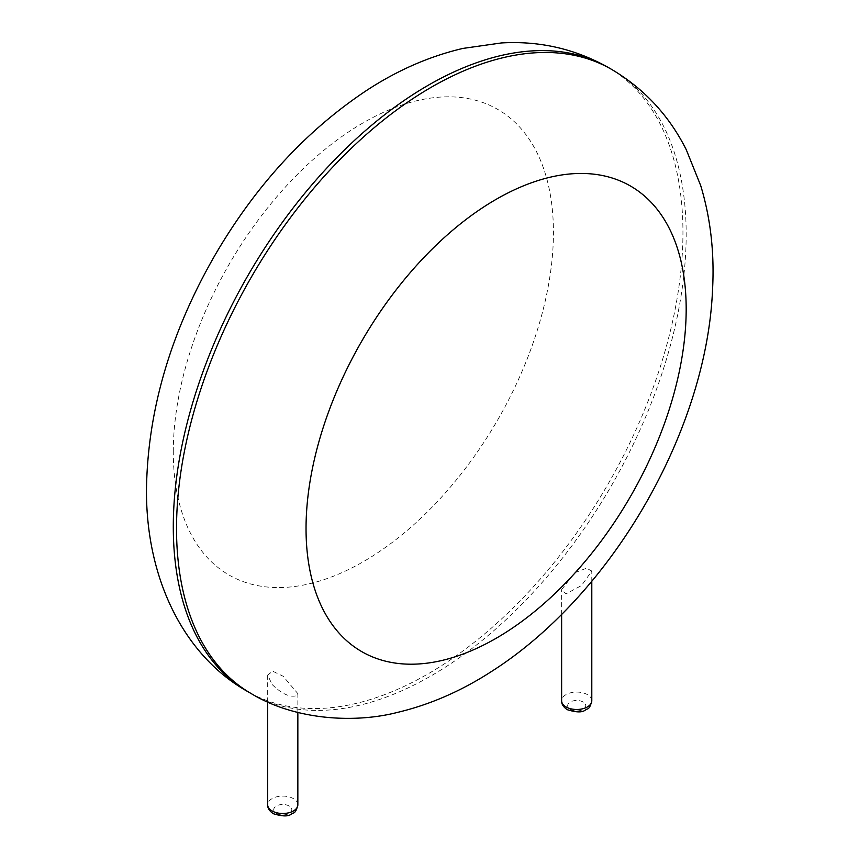 <?xml version="1.0" encoding="UTF-8"?>
<svg xmlns="http://www.w3.org/2000/svg" width="859" height="859" viewBox="0 0 859 859"><rect width="100%" height="100%" fill="white"/><g stroke="black" fill="none" stroke-linecap="round" stroke-linejoin="round"><path stroke-width="0.64" stroke-dasharray="4.29 3.22" d="M574.725 572.77L586.472 568.229L591.797 571.031L581.607 585.462L566.038 593.837L561.625 589.618L574.725 572.77M272.099 684.494C282.063 694.169 290.406 697.83 297.128 695.5L297.848 693.632L283.191 676.269L272.69 671.212L267.675 675.045L272.099 684.494M611.544 69.354A360.383 208.071 -60 0 1 611.544 485.485A360.383 208.071 -60 0 1 251.161 693.557M608.312 67.485A360.383 208.071 -60 0 1 608.312 483.617A360.383 208.071 -60 0 1 247.929 691.688M173.293 451.941A268.803 155.2 -60 0 1 458.395 97.26A268.803 155.2 -60 0 1 458.395 477.411A268.803 155.2 -60 0 1 173.293 451.941M591.797 700.772A15.086 8.708 0 0 0 576.711 692.064A15.086 8.708 0 0 0 561.625 700.772M297.848 804.786A15.086 8.708 0 0 0 282.761 796.078A15.086 8.708 0 0 0 267.675 804.786M570.312 709.394A9.052 5.229 0 0 0 585.451 707.054A9.052 5.229 0 0 0 574.36 700.654A9.052 5.229 0 0 0 570.312 709.394M276.362 813.409A9.052 5.229 0 0 0 291.512 811.068A9.052 5.229 0 0 0 280.421 804.668A9.052 5.229 0 0 0 276.362 813.409M591.797 581.328L591.797 571.031M561.625 614.421L561.625 589.618M297.848 712.476L297.848 693.632M267.675 701.996L267.675 675.045"/><path stroke-width="1.29" d="M176.524 528.575A360.383 208.071 -60 0 1 333.84 165.905A360.383 208.071 -60 0 1 611.544 69.354C644.153 88.692 669.064 115.471 686.255 149.681L700.74 185.705C710.629 218.422 714.559 253.19 712.53 289.977C706.753 428.877 613.347 594.02 491.412 671.545C461.154 691.119 429.725 704.767 397.137 712.487C354.778 723.364 295.174 720.293 251.161 693.557A360.383 208.071 -60 0 1 176.524 528.575M251.161 693.557L247.929 691.688A360.383 208.071 -60 0 1 173.293 526.707A360.383 208.071 -60 0 1 330.597 164.037A360.383 208.071 -60 0 1 608.312 67.485L611.544 69.354M306.04 528.575A268.803 155.2 -60 0 1 591.142 173.894A268.803 155.2 -60 0 1 591.142 554.044A268.803 155.2 -60 0 1 306.04 528.575M591.797 700.772C590.562 706.098 588.995 708.868 587.084 709.094C585.119 709.126 584.249 714.935 567.294 709.695C563.332 707.021 561.442 704.047 561.625 700.772A15.086 8.708 0 0 0 566.038 706.936A15.086 8.708 0 0 0 582.477 708.825A15.086 8.708 0 0 0 591.797 700.772L591.797 581.328M297.848 804.786C296.623 810.112 295.056 812.882 293.144 813.108C291.169 813.129 290.31 818.949 273.345 813.709C269.393 811.036 267.503 808.061 267.675 804.786A15.086 8.708 0 0 0 272.099 810.95A15.086 8.708 0 0 0 288.538 812.839A15.086 8.708 0 0 0 297.848 804.786L297.848 712.476M608.312 67.485C575.251 48.909 539.613 40.738 501.388 42.95L462.947 48.415C429.672 56.222 397.599 70.191 366.75 90.345C306.459 130.364 255.982 185.136 215.298 254.661C170.63 332.057 147.694 410.28 146.47 489.329C145.901 578.397 183.654 655.782 247.929 691.688M561.625 700.772L561.625 614.421M267.675 804.786L267.675 701.996"/></g></svg>

